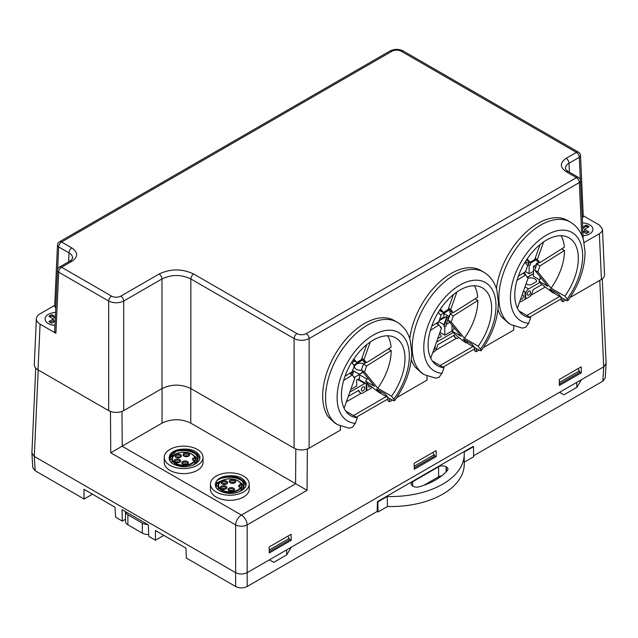 <?xml version="1.0" encoding="UTF-8"?>
<svg xmlns="http://www.w3.org/2000/svg" width="638" height="638" viewBox="0 0 638 638"><rect width="100%" height="100%" fill="white"/><g stroke="black" fill="none" stroke-linecap="round" stroke-linejoin="round"><path stroke-width="0.96" d="M513.678 325.986L513.765 330.037L483.452 347.543M496.42 288.823A59.238 34.197 120 0 1 524.651 233.5A59.238 34.197 120 0 1 567.501 220.445L570.388 222.112A59.238 34.197 -60 0 0 511.158 256.316A59.238 34.197 -60 0 0 511.158 324.71L508.494 323.179L501.62 316.887A59.238 34.197 120 0 1 497.991 309.51M565.619 300.099L562.891 301.67L562.828 298.52M604.545 274.922C604.569 276.669 603.532 278.168 601.435 279.42L570.109 297.507M584.065 242.552L599.361 233.715C601.459 232.463 602.495 230.964 602.471 229.217L599.361 225.047L583.244 215.74M340.349 426.048L340.445 430.108L309.127 448.187C304.119 450.556 299.11 450.556 294.11 448.187L190.842 388.566C181.216 384.02 171.59 384.02 161.964 388.566L161.964 278.95L123.7 301.04C118.692 303.361 113.692 303.361 108.683 301.04L58.68 272.171L55.905 333.283L54.708 331.561M397.067 322.182A59.238 34.197 -60 0 0 337.829 356.379A59.238 34.197 -60 0 0 337.829 424.78L335.173 423.241L328.299 416.949A59.238 34.197 120 0 1 339.057 348.173A59.238 34.197 120 0 1 394.18 320.515L397.067 322.182C405.744 327.533 408.998 335.413 410.282 340.652L411.733 352.407C411.398 368.923 405.712 385.001 394.651 400.64M392.298 400.162L389.571 401.741L389.499 398.591M427.013 376.021L427.101 380.073L396.788 397.57M409.763 338.858A59.238 34.197 120 0 1 437.987 283.535A59.238 34.197 120 0 1 480.845 270.48L483.732 272.147A59.238 34.197 -60 0 0 424.493 306.344A59.238 34.197 -60 0 0 424.493 374.745L421.83 373.206L414.955 366.914A59.238 34.197 120 0 1 411.327 359.545M478.963 350.134L476.235 351.705L476.163 348.555M562.891 301.67L561.217 300.705L561.169 298.313A1.228 0.71 -120 0 0 560.3 296.837L553.975 293.185L553.943 291.367M476.235 351.705L474.56 350.74L474.505 348.348A1.228 0.71 -120 0 0 473.635 346.873L467.311 343.22L467.287 341.402M389.571 401.741L387.896 400.776L387.84 398.383A1.228 0.71 -120 0 0 386.979 396.908L380.647 393.255L380.623 391.437M120.813 296.128L159.077 274.037C170.633 268.574 182.181 268.574 193.729 274.037L296.997 333.65C300.075 335.109 303.154 335.109 306.232 333.65L576.449 177.643L566.113 171.678C559.805 167.228 559.805 162.786 566.113 158.344L576.433 152.378L401.214 51.223C398.136 49.764 395.058 49.764 391.979 51.223L61.551 241.993L71.887 247.959C78.195 252.409 78.195 256.851 71.887 261.293L61.567 267.258L111.57 296.128C114.649 297.587 117.735 297.587 120.813 296.128A4.083 2.361 -120 0 1 123.7 301.04L123.7 410.657L161.964 388.566M123.7 410.657C118.692 413.025 113.692 413.025 108.683 410.657L108.683 301.04A4.083 2.361 -60 0 1 111.57 296.128M54.74 305.355L40.082 313.816C37.746 315.204 36.518 316.863 36.374 318.793C36.35 320.866 37.578 322.653 40.082 324.152L38.009 369.857L108.683 410.657M38.009 369.857C35.505 368.357 34.277 366.571 34.3 364.497M40.082 324.152L55.905 333.283M55.777 307.955L54.693 306.288M54.988 325.428A11.237 6.484 180 0 1 48.376 323.578A11.237 6.484 180 0 1 45.083 318.992A11.237 6.484 180 0 1 45.083 318.976A11.237 6.484 180 0 1 55.578 312.484M54.708 331.521L57.484 270.408A4.083 2.361 -177.4 0 0 58.68 272.171A4.083 2.361 -60 0 1 61.567 267.258A4.083 2.361 60 0 0 59.525 267.051L69.845 261.094C74.215 257.6 71.903 258.629 72.588 258.015C72.612 256.013 71.416 254.299 69 252.871L58.664 246.906L57.635 269.459M583.291 216.681L582.231 218.324M582.438 222.869A11.237 6.484 180 0 1 592.917 229.337L592.917 229.369A11.237 6.484 180 0 1 592.917 229.369A11.237 6.484 180 0 1 583.028 235.813M580.516 155.552A4.083 2.361 177.4 0 1 579.32 157.299L569 163.256C566.584 164.676 565.388 166.39 565.412 168.4C566.097 169.014 563.785 167.977 568.155 171.478A4.083 2.361 -60 0 0 566.113 171.678M581.72 235.159L579.336 182.564A4.083 2.361 60 0 0 576.449 177.643A4.083 2.361 -60 0 1 578.491 177.444A4.083 4.083 0 0 1 580.532 180.849A4.083 2.361 177.4 0 1 579.336 182.564L309.127 338.571C304.119 340.883 299.11 340.883 294.11 338.571L190.842 278.95C181.216 274.348 171.59 274.348 161.964 278.95A4.083 2.361 60 0 0 159.077 274.037M380.623 391.572A59.238 34.197 -60 0 1 379.666 392.912L367.887 384.084L365.55 381.213L374.554 386.413L361.347 370.192L364.513 372.002L366.627 365.965L363.469 364.123L366.132 362.44M393.885 399.093A51.064 29.484 120 0 0 399.484 333.028A51.064 29.484 120 0 0 344.839 367.44A51.064 29.484 120 0 0 355.342 423.361L357.336 417.762A44.939 25.943 -60 0 1 350.756 415.737A44.939 25.943 -60 0 1 350.756 363.843A44.939 25.943 -60 0 1 395.696 337.901A44.939 25.943 -60 0 1 391.549 396.222L394.587 400.17L394.563 400.752L393.805 400.768L388.335 397.913L385.216 394.085L376.548 389.084L379.666 392.912M366.754 344.632L361.451 359.521L356.778 362.504L353.093 360.047M391.549 396.222L377.736 388.247A44.939 25.943 120 0 0 391.19 350.501L388.422 348.906M367.719 378.015A44.939 25.943 -60 0 1 365.55 381.213M357.336 417.762L345.708 411.055M362.129 358.54L363.397 360.829L366.547 362.687L391.062 347.247A44.939 25.943 120 0 0 387.705 335.795M355.342 423.361L352.407 427.293L349.13 428.186M343.667 380.431L352.288 375L349.496 373.421M344.073 408.248L354.84 378.055L353.635 377.369M354.84 378.055L352.288 375M351.626 362.376L354.321 365.678L352.2 371.715L345.006 376.245M353.859 358.915L356.778 362.504M361.347 370.192L363.469 364.123M370.287 341.984L363.995 359.633L361.858 358.381M363.995 359.633L366.547 362.687M377.736 388.247L364.513 372.002M391.19 350.501L366.627 365.965M467.287 341.537A59.238 34.197 -60 0 1 466.33 342.877L463.435 341.21L454.543 334.049L452.206 331.178L461.218 336.378L448.012 320.156L451.17 321.975L453.291 315.938L450.133 314.087L452.797 312.413M480.542 349.058A51.064 29.484 120 0 0 486.14 283.001A51.064 29.484 120 0 0 431.503 317.405A51.064 29.484 120 0 0 441.998 373.326L444 367.727A44.939 25.943 -60 0 1 437.421 365.702A44.939 25.943 -60 0 1 437.421 313.808A44.939 25.943 -60 0 1 482.36 287.866A44.939 25.943 -60 0 1 478.205 346.187L481.251 350.134L481.219 350.717L480.47 350.733L474.991 347.877L471.881 344.057L463.212 339.049L466.33 342.877M453.419 294.596L448.107 309.486L443.442 312.468L439.757 310.02M478.205 346.187L464.392 338.212A44.939 25.943 120 0 0 477.854 300.466L475.087 298.871M454.384 327.98A44.939 25.943 -60 0 1 452.206 331.178M444 367.727L432.373 361.02M450.811 313.665A6.125 3.541 180 0 1 449.83 311.743A6.125 3.541 180 0 1 450.053 310.794L453.203 312.652L477.718 297.212A44.939 25.943 120 0 0 474.361 285.76M441.998 373.326L439.072 377.265L435.794 378.151M430.323 330.396L438.952 324.965L436.161 323.386M430.738 358.213L441.504 328.02L440.292 327.334M441.504 328.02L438.952 324.965M438.29 312.341L440.978 315.643L438.864 321.68L431.671 326.209M440.515 308.88L443.442 312.468M448.012 320.156L450.133 314.087M450.053 310.802L448.793 308.505M456.944 291.949L450.651 309.597L448.514 308.345M450.651 309.597L453.203 312.652M464.392 338.212L451.17 321.975M477.854 300.466L453.291 315.938M553.943 291.502A59.238 34.197 -60 0 1 552.986 292.842L541.207 284.014L538.871 281.143L547.882 286.342L534.676 270.121L537.834 271.94L539.955 265.902L536.789 264.052L539.461 262.377M567.206 299.023A51.064 29.484 120 0 0 572.804 232.966A51.064 29.484 120 0 0 518.16 267.378A51.064 29.484 120 0 0 528.663 323.299L530.656 317.7A44.939 25.943 -60 0 1 524.085 315.666A44.939 25.943 -60 0 1 524.085 263.773A44.939 25.943 -60 0 1 569.016 237.83A44.939 25.943 -60 0 1 564.869 296.152L567.908 300.099L567.884 300.681L567.126 300.697L561.655 297.85L558.537 294.022L549.876 289.014L552.986 292.842M540.075 244.561L534.772 259.451L530.098 262.441L526.422 259.985M564.869 296.152L551.057 288.177A44.939 25.943 120 0 0 564.51 250.431L561.751 248.836M541.048 277.953A44.939 25.943 -60 0 1 538.871 281.143M530.656 317.7L519.037 310.985M535.449 258.47L536.717 260.767L539.868 262.617L564.383 247.177A44.939 25.943 120 0 0 561.025 235.725M528.663 323.299L525.736 327.23L522.45 328.123M516.987 280.361L525.608 274.93L522.817 273.351M517.394 308.178L528.16 277.985L526.956 277.299M528.16 277.985L525.608 274.93M524.954 262.306L527.642 265.607L525.521 271.644L518.327 276.182M527.179 258.853L530.098 262.441M534.676 270.121L536.789 264.052M543.608 241.914L537.316 259.562L535.178 258.31M537.316 259.562L539.868 262.617M551.057 288.177L537.834 271.94M564.51 250.431L539.955 265.902M54.988 325.396A11.237 6.484 180 0 1 48.376 323.546A11.237 6.484 180 0 1 45.083 318.96L45.083 318.992M55.378 316.751L51.869 314.717A8.581 4.952 0 0 0 48.982 316.392L53.432 318.96L48.982 321.528A8.581 4.952 0 0 0 51.869 323.195L55.179 321.281M49.852 322.214L53.432 320.874L53.432 318.96M51.869 314.717L51.869 315.738L55.307 318.418M49.692 316.799L51.869 315.738M55.187 321.058L53.432 320.874M592.917 229.337A11.237 6.484 180 0 1 583.028 235.781M582.837 231.674L586.131 233.572A8.581 4.952 0 0 0 589.018 231.905L584.567 229.337L589.018 226.769A8.581 4.952 0 0 0 586.131 225.102L582.63 227.12M584.567 229.337L584.567 231.259L588.148 232.591M582.709 228.787L586.131 226.115L588.308 227.176M586.131 225.102L586.131 226.115M584.567 231.259L582.829 231.434M127.895 514.786L142.338 523.128L142.338 533.129L127.895 524.795L127.895 514.786A8.174 4.713 180 0 1 125.511 511.66M125.503 511.66L125.503 521.461A8.174 4.713 0 0 0 127.895 524.795M142.338 533.129A8.174 4.713 0 0 0 148.686 534.5M147.753 524.5A8.174 4.713 180 0 1 142.338 523.128M269.252 552.986L291.207 540.306L291.072 534.309L269.116 546.989L269.252 552.986M289.158 539.126L291.207 540.306M287.842 536.175L289.158 538.456L289.158 540.131L269.22 551.639M414.261 469.265L436.217 456.585L436.081 450.587L414.134 463.268L414.261 469.265M434.119 455.373L436.217 456.585M432.803 452.486L434.119 454.766L434.119 456.433L414.237 467.917M348.316 396.358L358.827 390.289A11.205 6.468 120 0 0 360.845 393.088A11.205 6.468 120 0 0 361.921 393.51L366.196 391.046L366.196 384.371A2.042 1.18 -60 0 0 365.773 383.438L358.285 379.116M346.362 401.828L361.188 393.271M371.555 387.585A10.296 5.941 120 0 1 371.125 388.199L366.818 390.687L366.196 390.32M432.724 352.631L434.677 351.506A10.296 5.941 120 0 0 437.708 344.751L454.152 335.253A11.205 6.468 120 0 0 456.17 338.052A11.205 6.468 120 0 0 457.255 338.475L458.483 337.765M435.427 350.406L456.513 338.228M519.81 301.415A11.205 6.468 120 0 0 520.799 301.782L525.074 299.318L525.074 292.643A2.042 1.18 -60 0 0 524.651 291.71L523.503 291.048M541.774 284.668L533.033 289.716A10.296 5.941 120 0 1 530.003 296.471L525.696 298.959L525.074 298.592M530.76 295.37L544.661 287.339M581.194 366.81L559.239 379.49L559.374 385.48L581.33 372.807L581.194 366.81M579.28 371.627L581.33 372.807M559.343 384.14L579.28 372.624L579.28 370.957L577.964 368.676M295.721 483.724L190.77 423.13C181.192 418.608 171.622 418.608 162.044 423.13L122.089 446.201L241.403 515.081L295.721 483.724L307.053 490.327L247.169 524.899L247.169 572.669L603.707 366.818L606.092 363.652M606.1 363.365L603.707 366.818L599.792 280.369M247.169 572.669C243.325 574.487 239.481 574.487 235.637 572.669L235.637 524.899A8.158 4.713 -60 0 1 241.403 515.081A8.158 4.713 -120 0 1 247.169 524.899A8.158 4.458 180 0 1 235.637 524.899L110.757 452.797L122.089 446.201M164.213 457.35L164.213 462.422A19.403 11.205 0 0 0 169.899 470.342A19.403 11.205 0 0 0 191.049 472.774A19.403 11.205 0 0 0 203.028 462.422L203.028 457.35A19.403 11.205 180 0 1 183.616 468.555A19.403 11.205 180 0 1 164.213 457.35A19.403 11.205 180 0 1 169.899 449.431A19.403 11.205 180 0 1 191.049 446.999A19.403 11.205 180 0 1 203.028 457.35M195.722 453.666A19.403 11.205 0 0 0 193.856 452.908M210.436 484.035L210.436 489.107A19.403 11.205 0 0 0 216.115 497.026A19.403 11.205 0 0 0 237.264 499.458A19.403 11.205 0 0 0 249.243 489.107L249.243 484.035A19.403 11.205 180 0 1 229.839 495.24A19.403 11.205 180 0 1 210.436 484.035A19.403 11.205 180 0 1 216.115 476.115A19.403 11.205 180 0 1 237.264 473.683A19.403 11.205 180 0 1 249.243 484.035M241.938 480.35A19.403 11.205 0 0 0 240.071 479.593M235.637 572.669L34.292 456.425L31.9 452.964M31.908 453.251L34.292 456.425L35.162 470.764L84.112 499.028L92.478 494.195M163.822 535.394L155.457 540.219L155.457 530.561L185.929 548.154L186.384 558.075L235.629 586.505L235.629 572.661C239.473 574.479 243.325 574.479 247.177 572.661L247.177 586.505L377.154 511.461L377.457 501.627L473.069 446.425L473.492 446.672L473.635 456.76L464.233 462.191M170.075 454.711L172.348 452.454L175.905 450.763L180.331 449.854L185.124 449.862L189.749 450.795L193.681 452.565L196.48 454.998L197.916 458.85L196.982 455.221L194.534 452.653L190.858 450.691L186.368 449.527L179.047 449.527A14.299 8.254 0 0 0 170.075 454.711C167.371 460.979 171.439 464.99 182.277 466.753A16.341 9.434 180 0 0 199.957 457.35A16.341 9.434 180 0 0 199.901 456.577C196.839 450.316 189.885 447.964 179.047 449.527M169.349 460.054L170.801 457.103L174.796 454.503M194.383 456.369L197.198 459.424L197.836 461.226M197.916 461.697L197.541 459.679L195.667 456.944L193.346 455.205M177.324 453.203L171.407 456.026L169.413 459.169M192.756 465.174L195.013 463.69L197.23 461.051L197.916 458.363M199.71 458.993L198.45 456.537L195.34 453.746L190.906 451.696L185.65 450.603L180.163 450.564L175.067 451.568L171.088 453.379M175.928 450.396L183.281 449.535L188.712 450.181L193.569 451.84L197.302 454.344L199.83 458.555M168.926 457.59L170.801 455.979L176.351 453.618M169.485 460.357L171.997 458.594M195.204 459.416L198.043 461.784M181.87 463.196A3.27 1.89 0 0 0 182.763 464.153A3.27 1.89 0 0 0 187.389 464.153A3.27 1.89 0 0 0 186.017 461.011A3.27 1.89 0 0 0 181.87 463.196M182.675 463.77A2.448 1.412 180 0 1 182.627 463.491A2.448 1.412 180 0 1 185.076 462.071A2.448 1.412 180 0 1 187.524 463.491A2.448 1.412 180 0 1 187.054 464.32A2.448 1.412 180 0 0 183.098 464.32A2.448 1.412 180 0 1 182.675 463.77M189.334 455.452A3.27 1.89 0 0 0 187.899 453.116A3.27 1.89 0 0 0 183.696 453.626A3.27 1.89 0 0 0 183.983 456.098A3.27 1.89 0 0 0 188.609 456.098A3.27 1.89 0 0 0 189.334 455.452M188.577 455.947A2.448 1.412 180 0 1 188.274 456.266A2.448 1.412 180 0 0 184.318 456.266A2.448 1.412 180 0 1 183.848 455.428A2.448 1.412 180 0 1 186.296 454.017A2.448 1.412 180 0 1 188.752 455.428A2.448 1.412 180 0 1 188.577 455.947M180.315 454.479A3.27 1.89 0 0 0 175.769 454.599A3.27 1.89 0 0 0 175.833 457.223A3.27 1.89 0 0 0 180.458 457.223A3.27 1.89 0 0 0 180.315 454.479M179.772 455.5A2.448 1.412 180 0 1 180.602 456.561A2.448 1.412 180 0 1 180.131 457.39A2.448 1.412 180 0 0 179.772 457.167A2.448 1.412 180 0 0 176.168 457.39A2.448 1.412 180 0 1 175.697 456.561A2.448 1.412 180 0 1 177.141 455.269A2.448 1.412 180 0 1 179.772 455.5M175.681 459.28A3.27 1.89 0 0 0 175.075 462.223A3.27 1.89 0 0 0 179.701 462.223A3.27 1.89 0 0 0 179.956 459.719A3.27 1.89 0 0 0 175.681 459.28M176.112 460.349A2.448 1.412 180 0 1 178.584 460.325A2.448 1.412 180 0 1 179.844 461.561A2.448 1.412 180 0 1 179.374 462.39A2.448 1.412 180 0 0 176.112 462.016A2.448 1.412 180 0 0 175.41 462.39A2.448 1.412 180 0 1 174.94 461.561A2.448 1.412 180 0 1 176.112 460.349M175.602 454.136A11.643 6.723 0 0 0 171.973 458.977A11.643 6.723 0 0 0 181.918 465.668A11.643 6.723 0 0 0 194.789 460.923L194.271 460.756A11.237 6.492 180 0 1 176.471 463.69A11.237 6.492 180 0 1 178.082 453.044A11.237 6.492 180 0 1 194.734 457.717L195.196 458.259A11.643 6.723 0 0 0 191.639 454.136M194.829 463.842L194.789 460.923L194.271 460.756A2.735 1.579 0 0 1 192.493 459.137A2.735 1.579 0 0 1 194.734 457.717M195.252 463.483L195.196 458.259A2.321 1.34 180 0 0 192.891 459.615A2.321 1.34 180 0 0 193.458 460.476M228.093 489.88A3.27 1.89 0 0 0 228.986 490.837A3.27 1.89 0 0 0 233.604 490.837A3.27 1.89 0 0 0 232.24 487.695A3.27 1.89 0 0 0 228.093 489.88M228.89 490.455A2.448 1.412 180 0 1 228.843 490.175A2.448 1.412 180 0 1 231.299 488.756A2.448 1.412 180 0 1 233.747 490.175A2.448 1.412 180 0 1 233.277 491.005A2.448 1.412 180 0 0 229.313 491.005A2.448 1.412 180 0 1 228.89 490.455M235.558 482.137A3.27 1.89 0 0 0 234.114 479.8A3.27 1.89 0 0 0 229.911 480.31A3.27 1.89 0 0 0 230.206 482.783A3.27 1.89 0 0 0 234.824 482.783A3.27 1.89 0 0 0 235.558 482.137M234.8 482.631A2.448 1.412 180 0 1 234.497 482.95A2.448 1.412 180 0 0 230.533 482.95A2.448 1.412 180 0 1 230.063 482.113A2.448 1.412 180 0 1 232.519 480.701A2.448 1.412 180 0 1 234.967 482.113A2.448 1.412 180 0 1 234.8 482.631M226.53 481.164A3.27 1.89 0 0 0 221.984 481.283A3.27 1.89 0 0 0 222.056 483.907A3.27 1.89 0 0 0 226.681 483.907A3.27 1.89 0 0 0 226.53 481.164M225.988 482.184A2.448 1.412 180 0 1 226.817 483.245A2.448 1.412 180 0 1 226.346 484.075A2.448 1.412 180 0 0 225.988 483.851A2.448 1.412 180 0 0 222.383 484.075A2.448 1.412 180 0 1 221.912 483.245A2.448 1.412 180 0 1 223.364 481.953A2.448 1.412 180 0 1 225.988 482.184M221.904 485.965A3.27 1.89 0 0 0 221.298 488.907A3.27 1.89 0 0 0 225.924 488.907A3.27 1.89 0 0 0 226.179 486.403A3.27 1.89 0 0 0 221.904 485.965M222.327 487.033A2.448 1.412 180 0 1 224.807 487.009A2.448 1.412 180 0 1 226.059 488.245A2.448 1.412 180 0 1 225.589 489.075A2.448 1.412 180 0 0 222.327 488.7A2.448 1.412 180 0 0 221.625 489.075A2.448 1.412 180 0 1 221.155 488.245A2.448 1.412 180 0 1 222.327 487.033M221.825 480.821A11.643 6.723 0 0 0 218.196 485.662A11.643 6.723 0 0 0 228.133 492.353A11.643 6.723 0 0 0 241.004 487.607L240.494 487.44A11.237 6.492 180 0 1 222.686 490.375A11.237 6.492 180 0 1 224.305 479.728A11.237 6.492 180 0 1 240.949 484.401L241.411 484.944A11.643 6.723 0 0 0 237.854 480.821M241.044 490.526L241.004 487.607L240.494 487.44A2.735 1.579 0 0 1 238.716 485.821A2.735 1.579 0 0 1 240.949 484.401M241.475 490.167L241.411 484.944A2.321 1.34 180 0 0 239.114 486.3A2.321 1.34 180 0 0 239.681 487.161M216.29 481.395L218.571 479.138L222.12 477.447L226.546 476.538L231.347 476.546L235.972 477.479L239.904 479.25L242.703 481.682L244.139 485.534L243.198 481.905L240.757 479.337L237.081 477.376L232.583 476.211L225.27 476.219A14.299 8.254 0 0 0 216.29 481.395C213.594 487.663 217.662 491.675 228.5 493.437A16.341 9.434 180 0 0 246.18 484.035A16.341 9.434 180 0 0 246.124 483.261C243.054 477.001 236.1 474.648 225.27 476.219M215.564 486.738L217.016 483.787L221.019 481.188M240.598 483.054L243.421 486.116L244.051 487.91M222.152 477.08L229.505 476.219L234.936 476.865L239.792 478.524L243.525 481.028L246.045 485.239M215.15 484.274L217.024 482.663L222.574 480.302M215.708 487.041L218.212 485.279M241.427 486.1L244.258 488.477M244.139 488.381L243.756 486.363L241.89 483.628L239.561 481.889M223.547 479.888L217.622 482.711L215.628 485.853M238.971 491.858L241.236 490.375L243.453 487.735L244.139 485.047M245.933 485.685L244.673 483.221L241.563 480.43L237.129 478.38L231.865 477.288L226.386 477.248L221.29 478.253L217.303 480.063M535.864 267.681L533.48 266.301L536.749 264.411M533.48 266.301L533.48 276.294L539.74 279.907M540.123 279.348L540.123 276.82M528.87 291.167A2.385 1.38 -60 0 1 530.066 291.048A2.385 1.38 -60 0 1 530.066 293.807A2.385 1.38 -60 0 1 527.682 295.179A2.385 1.38 -60 0 1 527.187 294.086A2.385 1.38 -60 0 1 528.87 291.167M528.112 278.136A6.125 3.541 180 0 1 536.622 281.39A6.125 3.541 180 0 1 536.622 281.486L530.656 284.931A6.125 3.541 180 0 1 526.071 283.838M527.179 277.426L533.48 273.782M525.696 298.959L525.696 293.951A4.083 2.361 -60 0 1 528.591 288.95L539.908 282.419M529.333 261.995L528.272 264.961L529.133 265.456L530.449 264.698L530.952 261.62M530.449 263.031L536.311 259.65M528.838 261.708L528.272 264.961M525.369 261.62L528.272 263.295M538.99 262.098L536.343 263.622L536.343 264.642M525.481 271.676L529.133 273.782L529.133 265.456M529.133 273.782L533.48 271.278M523.973 272.625A6.125 3.541 180 0 1 525.632 275.034M533.48 273.614L527.028 277.339M522.067 295.091A2.408 1.388 -60 0 1 523.104 295.059A2.408 1.388 -60 0 1 523.104 297.834A2.408 1.388 -60 0 1 520.696 299.222A2.408 1.388 -60 0 1 520.608 299.166M523.128 292.1L523.631 291.813A2.042 1.18 -60 0 1 524.651 291.71M443.896 312.995L449.646 309.677M449.71 309.805L443.904 313.162M438.984 320.858L446.935 316.265L443.928 324.67L443.928 326.345L444.798 326.839L446.106 326.082L446.106 324.415L449.112 316.009L449.678 316.336M446.106 324.415L449.758 322.31M438.808 321.719L443.928 324.67M448.618 317.389L446.935 317.931L446.935 316.265M443.928 326.345L446.935 317.931M438.154 322.126L438.154 324.511M439.949 332.366L444.798 335.165L444.798 326.839M444.798 335.165L452.007 331.002L452.007 325.061M434.98 346.306A2.385 1.38 -60 0 1 433.649 350.031M439.415 333.873A6.125 3.541 180 0 1 441.297 336.433A6.125 3.541 180 0 1 441.297 336.521L437.74 338.579M436.472 342.135L453.243 332.446M453.762 335.476A11.205 6.468 120 0 0 455.596 337.717L456.17 338.052M440.451 314.989L443.904 313.003L439.478 310.443M443.904 313.003L443.904 316.998L441.017 318.665L441.017 319.686M370.335 386.548A2.385 1.38 -60 0 1 368.796 386.907A2.385 1.38 -60 0 1 368.301 385.815A2.385 1.38 -60 0 1 368.501 384.786M359.401 374.291L362.998 372.209M366.818 390.687L366.818 385.679A4.083 2.361 -60 0 1 367.36 383.43M353.787 365.024L362.982 359.712M354.561 361.22L351.929 362.743M363.612 360.956L363.612 361.674L365.566 362.807M361.523 369.888L360.789 370.311A6.125 3.541 180 0 1 354.505 366.778A6.125 3.541 180 0 1 357.703 363.668A6.125 3.541 180 0 1 363.963 363.812M363.046 359.84L353.875 365.135M362.902 372.098L359.258 374.203M352.32 375.136L353.787 371.045L359.561 374.378L354.018 377.584M351.243 372.321L350.621 374.059M359.561 374.378L359.561 378.382L356.682 380.041L356.682 386.038L350.78 389.443M353.293 372.425L351.602 372.975L351.602 372.09M351.115 374.339L351.602 372.975M363.022 386.899A2.408 1.388 -60 0 1 364.226 386.78A2.408 1.388 -60 0 1 364.226 389.563A2.408 1.388 -60 0 1 361.818 390.95A2.408 1.388 -60 0 1 361.323 389.85A2.408 1.388 -60 0 1 363.022 386.899M349.807 392.171L364.753 383.542A2.042 1.18 -60 0 1 365.773 383.438M358.436 390.512A11.205 6.468 120 0 0 360.271 392.761L360.845 393.088M434.119 454.766L414.198 466.266M559.311 382.489L579.28 370.957M289.158 538.456L269.188 549.988M581.481 379.65L576.824 387.354L563.872 394.834L559.526 392.33M286.661 549.868L286.701 554.853L291.359 547.149M286.701 554.853L273.75 562.333L269.403 559.829M473.627 455.763L602.838 381.165L603.707 366.818M84.112 499.028L83.961 489.282L115.015 507.21L115.622 517.219L122.321 521.087L122.057 509.666L148.319 524.827L148.758 536.351L155.457 540.219M605.231 377.991L602.838 381.165M473.492 446.672L464.137 452.063A73.29 42.315 180 0 1 464.233 454.216L464.233 464.225A73.29 42.315 180 0 1 387.505 506.492L378.023 511.971L377.154 511.461M247.177 586.505C243.325 588.324 239.473 588.324 235.629 586.505M423.903 485.271L438.601 476.777L438.601 466.777A5.311 3.062 180 0 1 446.114 466.777L446.393 466.936A5.311 3.062 180 0 1 447.948 469.105A5.311 3.062 180 0 1 447.39 470.469A63.074 36.414 0 0 1 419.094 486.81A5.311 3.062 180 0 1 412.969 486.228L412.69 486.068A5.311 3.062 180 0 1 411.135 483.899A5.311 3.062 180 0 1 412.69 481.73L438.601 466.777M441.608 475.916A5.311 3.062 0 0 0 438.601 476.777M35.162 470.764L32.769 467.598M175.354 452.286L169.477 455.676M122.321 521.087L125.503 519.252M387.505 506.492L387.218 496.476L377.871 501.875L377.457 501.627M464.233 454.216A73.29 42.315 180 0 1 387.218 496.476M378.023 511.971L377.871 501.875M576.784 382.369L576.824 387.354M601.435 279.42L599.361 233.715M306.232 333.65A4.083 2.361 60 0 1 309.127 338.571L309.127 448.187M294.11 448.187L294.11 338.571A4.083 2.361 120 0 1 296.997 333.65M193.729 274.037A4.083 2.361 120 0 0 190.842 278.95L190.842 388.566M68.593 261.819L69 252.871A4.083 2.361 -60 0 1 71.887 247.959M580.341 179.733L579.32 157.299A4.083 2.361 60 0 0 576.433 152.378A4.083 2.361 -60 0 1 578.475 152.179L403.264 51.016A4.083 2.361 120 0 0 401.214 51.223M566.113 158.344A4.083 2.361 60 0 1 569 163.256L569.407 172.196M57.468 245.144A4.083 4.083 0 0 1 59.509 241.786A4.083 2.361 60 0 1 61.551 241.993A4.083 2.361 -60 0 0 58.664 246.906A4.083 2.361 -177.4 0 1 57.468 245.144L54.701 306.256M69.845 261.094A4.083 2.361 60 0 1 71.887 261.293M59.509 241.786L389.938 51.016A4.083 2.361 60 0 1 391.979 51.223M353.476 415.537L386.365 396.549M440.14 365.502L473.021 346.514M526.797 315.467L559.685 296.487M561.177 298.911L529.652 317.118M474.52 348.946L442.987 367.145M387.856 398.981L356.331 417.18M307.356 449.008L307.053 490.327M295.569 483.644L295.825 448.993M190.77 388.526L190.77 423.13M110.757 452.797L110.446 411.486M38.208 369.976L34.292 456.425M162.044 423.13L162.044 388.526M121.978 411.462L122.233 446.114M524.994 286.877L528.591 288.95M525.696 293.951L525.074 293.592M537.356 263.047L537.898 263.358M443.904 313.441L448.985 316.368M442.022 318.083L442.908 318.593M359.561 374.817L367.002 379.116M366.818 385.679L366.196 385.32M352.367 370.67L353.651 371.412M357.687 379.458L364.753 383.542M446.393 471.578L446.393 466.936M446.114 466.777L446.114 471.873M412.69 481.73L412.69 486.068M34.308 364.386L36.382 318.681M604.537 274.834L602.463 229.13M583.172 239.083L580.532 180.793M583.284 216.649L580.516 155.528M59.525 267.051A4.083 4.083 0 0 0 57.484 270.408M578.491 177.444L568.155 171.478M580.516 155.584A4.083 4.083 0 0 0 578.475 152.179M389.938 51.016C394.38 48.839 398.822 48.839 403.264 51.016M337.829 424.78L349.09 428.186M424.493 374.745L435.746 378.151M483.732 272.147C492.4 277.498 495.662 285.377 496.938 290.617L498.39 302.372C498.063 318.896 492.369 334.974 481.315 350.605M511.158 324.71L522.41 328.115M570.388 222.112C579.065 227.463 582.327 235.342 583.603 240.582L585.054 252.337C584.727 268.861 579.033 284.939 567.98 300.578M602.272 278.878L606.1 363.293M35.752 368.086L31.9 452.892M195.18 458.188C194.789 456.314 193.298 454.766 190.714 453.538L182.404 452.159C175.57 452.996 174.182 455.014 173.807 455.285L171.973 458.977L171.925 463.196M194.518 460.716L192.891 459.615M241.403 484.872C241.004 482.998 239.521 481.451 236.937 480.223C231.602 478.181 226.514 478.372 221.665 480.773L220.022 481.969L218.196 485.662L218.148 489.88M240.733 487.4L239.114 486.3M538.472 263L537.954 262.696M443.506 318.242L442.62 317.732M605.223 378.087L606.092 363.748M32.777 467.694L31.908 453.347"/></g></svg>
